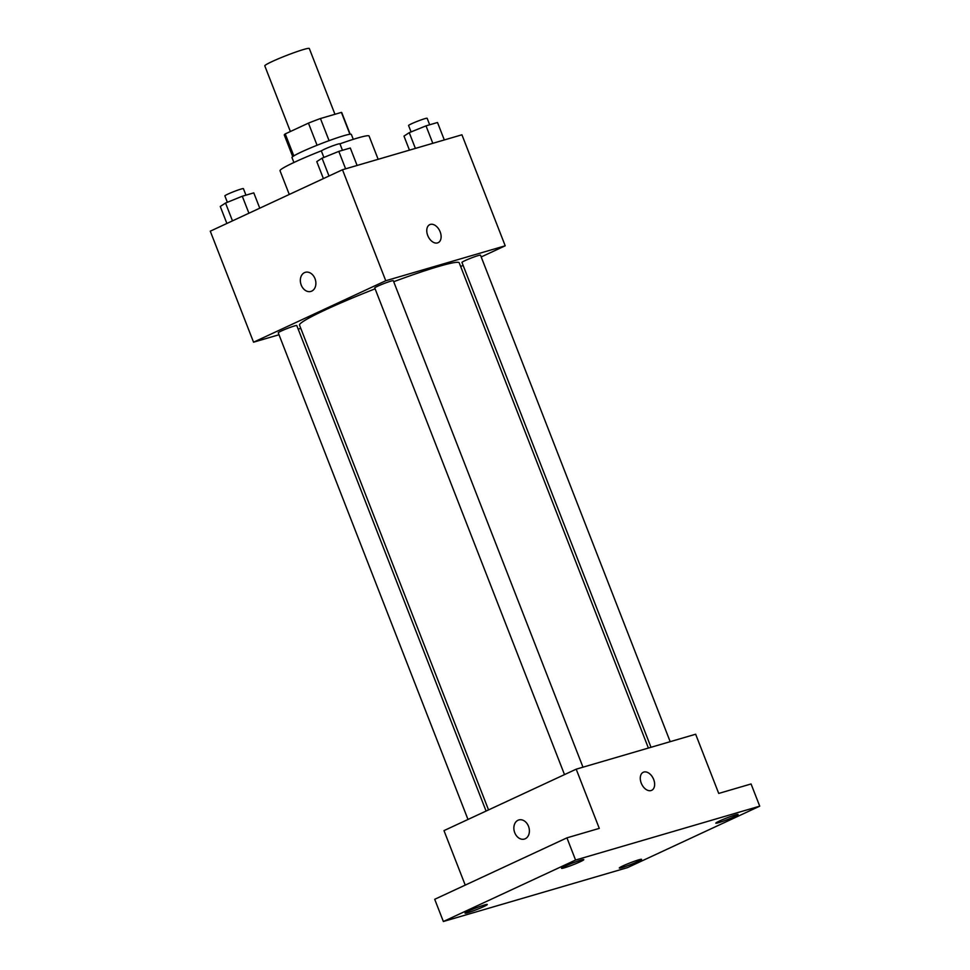 <?xml version="1.0" encoding="UTF-8"?>
<svg xmlns="http://www.w3.org/2000/svg" width="970" height="970" viewBox="0 0 970 970"><rect width="100%" height="100%" fill="white"/><g stroke="black" fill="none" stroke-linecap="round" stroke-linejoin="round"><path stroke-width="1.45" d="M334.953 114.278L309.309 48.5A23.898 1.782 158.7 0 0 286.405 55.52A23.898 1.782 158.7 0 0 264.786 65.863L290.382 131.52M293.813 155.891L285.241 133.908A30.846 2.292 158.7 0 0 284.283 134.988L292.722 156.631M285.241 133.908L308.436 123.129A30.846 2.292 158.7 0 1 320.439 118.534L341.391 112.399A30.846 2.292 158.7 0 1 341.755 112.581L350.194 134.224M349.915 134.26L341.391 112.399M329.072 140.65L320.439 118.534M293.91 162.487L291.982 157.564A31.864 2.376 -21.3 0 1 310.606 147.913A31.864 2.376 -21.3 0 1 343.707 135.739A31.864 2.376 -21.3 0 1 351.358 134.418L353.274 139.34M317.069 145.257L308.436 123.129M378.154 159.298L369.085 136.03A47.797 3.553 158.7 0 0 339.949 143.839M321.676 150.702A47.797 3.553 158.7 0 0 280.027 170.744L289.278 194.461M279.008 334.747L253.546 342.192L210.272 231.187L342.483 169.738L461.926 134.794L505.212 245.798L481.205 256.953M253.546 342.192L385.757 280.742L342.483 169.738M385.757 280.742L505.212 245.798M429.746 224.64A9.955 6.438 -114.9 0 1 440.162 231.854A9.955 6.438 -114.9 0 1 438.137 242.694A9.955 6.438 -114.9 0 1 428.109 236.377A9.955 6.438 -114.9 0 1 429.746 224.64A9.955 6.438 -114.9 0 1 440.162 231.842A9.955 6.438 -114.9 0 1 438.137 242.694M648.396 748.052L459.234 262.858A85.7 6.378 158.7 0 0 393.711 281.712M375.099 288.817A85.7 6.378 158.7 0 0 299.524 325.132L488.541 809.914M300.797 328.369L298.19 329.133M463.102 265.368L460.653 266.507M486.079 811.053L296.796 325.568A9.955 0.74 158.7 0 0 287.253 328.49A9.955 0.74 158.7 0 0 278.244 332.795L467.989 819.468M582.982 767.185L393.311 280.706A9.955 0.74 158.7 0 0 383.768 283.628A9.955 0.74 158.7 0 0 374.759 287.944L564.504 774.606M670.185 741.674L480.514 255.195A9.955 0.74 158.7 0 0 470.971 258.117A9.955 0.74 158.7 0 0 461.962 262.421L651.003 747.288M310.909 291.424A9.955 7.554 73.7 0 1 301.039 284.537A9.955 7.554 73.7 0 1 304.507 272.618A9.955 7.554 73.7 0 1 305.32 272.315A9.955 7.554 73.7 0 1 315.371 279.748A9.955 7.554 73.7 0 1 310.909 291.424A9.955 7.554 73.7 0 1 301.027 284.537A9.955 7.554 73.7 0 1 304.507 272.618A9.955 7.554 73.7 0 1 305.32 272.315M576.192 769.174L695.648 734.229L718.721 793.436L751.071 783.966L759.728 806.167L627.517 867.616L443.363 921.5L434.705 899.299L566.929 837.85L599.278 828.38L576.192 769.174L443.981 830.623L465.224 885.113M443.363 921.5L575.574 860.05L566.929 837.85M575.574 860.05L759.728 806.167M653.683 779.48A9.955 6.438 -114.9 0 1 651.658 790.332A9.955 6.438 -114.9 0 1 641.619 784.015A9.955 6.438 -114.9 0 1 643.255 772.278A9.955 6.438 -114.9 0 1 653.683 779.48M524.43 839.062A9.955 7.554 73.7 0 1 514.549 832.175A9.955 7.554 73.7 0 1 518.029 820.256A9.955 7.554 73.7 0 1 518.829 819.953A9.955 7.554 73.7 0 1 528.88 827.386A9.955 7.554 73.7 0 1 524.418 839.062A9.955 7.554 73.7 0 1 514.549 832.175A9.955 7.554 73.7 0 1 518.016 820.256A9.955 7.554 73.7 0 1 518.841 819.953M643.255 772.278A9.955 6.438 -114.9 0 1 653.671 779.492A9.955 6.438 -114.9 0 1 651.658 790.332M484.406 904.998A11.943 0.885 -21.3 0 1 487.279 904.501A11.943 0.885 -21.3 0 1 480.295 908.114A11.943 0.885 -21.3 0 1 467.879 912.673A11.943 0.885 -21.3 0 1 465.018 913.17A11.943 0.885 -21.3 0 1 472.002 909.557A11.943 0.885 -21.3 0 1 484.406 904.998M638.696 859.856A11.943 0.885 -21.3 0 1 641.57 859.347A11.943 0.885 -21.3 0 1 634.586 862.973A11.943 0.885 -21.3 0 1 622.17 867.532A11.943 0.885 -21.3 0 1 619.309 868.029A11.943 0.885 -21.3 0 1 626.293 864.415A11.943 0.885 -21.3 0 1 638.696 859.856M735.212 814.994A11.943 0.885 -21.3 0 1 738.085 814.497A11.943 0.885 -21.3 0 1 731.101 818.11A11.943 0.885 -21.3 0 1 718.685 822.669A11.943 0.885 -21.3 0 1 715.824 823.178A11.943 0.885 -21.3 0 1 722.808 819.553A11.943 0.885 -21.3 0 1 735.212 814.994M580.921 860.135A11.943 0.885 -21.3 0 1 583.794 859.638A11.943 0.885 -21.3 0 1 576.811 863.251A11.943 0.885 -21.3 0 1 564.394 867.823A11.943 0.885 -21.3 0 1 561.533 868.32A11.943 0.885 -21.3 0 1 568.517 864.694A11.943 0.885 -21.3 0 1 580.921 860.135M226.883 223.464L220.263 206.477L225.537 203.033L242.294 196.231L253.788 192.872L259.766 208.186M232.485 220.857L225.537 203.033M248.926 213.218L242.294 196.231M245.956 195.164L243.421 188.653A9.955 0.74 158.7 0 0 233.879 191.587A9.955 0.74 158.7 0 0 224.87 195.891L227.368 202.293M409.449 150.144L403.981 136.103L409.243 132.66L426.012 125.857L437.506 122.499L444.308 139.947M415.39 148.41L409.243 132.66M432.814 143.305L426.012 125.857M429.674 124.79L427.139 118.279A9.955 0.74 158.7 0 0 417.585 121.214A9.955 0.74 158.7 0 0 408.576 125.518L411.074 131.92M323.398 178.601L316.778 161.614L322.052 158.183L338.809 151.381L350.303 148.01L357.105 165.458M329 176.006L322.052 158.183M345.611 168.816L338.809 151.381M342.471 150.301L339.936 143.802A9.955 0.74 158.7 0 0 330.394 146.725A9.955 0.74 158.7 0 0 321.385 151.029L323.883 157.431"/></g></svg>
